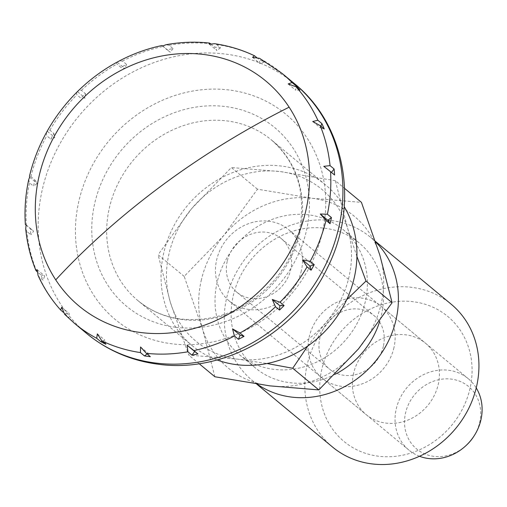 <?xml version="1.0" encoding="UTF-8"?>
<svg xmlns="http://www.w3.org/2000/svg" width="507" height="507" viewBox="0 0 507 507"><rect width="100%" height="100%" fill="white"/><g stroke="black" fill="none" stroke-linecap="round" stroke-linejoin="round"><path stroke-width="0.38" stroke-dasharray="2.54 1.9" d="M217.066 359.957A104.448 93.231 129.7 0 1 192.292 345.736A104.448 93.231 129.7 0 1 163.666 253.291A104.448 93.231 129.7 0 1 325.69 184.985A104.448 93.231 129.7 0 1 344.24 206.71M64.623 314.27L68.927 317.87A162.474 145.021 129.7 0 1 64.991 313.675L63.318 312.287M38.044 275.39L39.058 276.809L43.089 280.149A162.474 145.021 129.7 0 1 40.763 274.762L37.239 271.841M25.711 228.834L26.865 231.426L30.895 234.766A162.474 145.021 129.7 0 1 30.401 228.72L26.06 225.114M28.709 179.624L29.507 182.824L33.538 186.164A162.474 145.021 129.7 0 1 34.203 183.103A162.474 145.021 129.7 0 1 34.926 180.048L30.902 176.702L29.482 176.24M256.681 57.5L259.09 59.503A162.474 145.021 129.7 0 1 264.248 62.101L259.571 58.33M210.817 43.9L214.638 47.069A162.474 145.021 129.7 0 1 220.507 47.816L216.483 44.47L214.518 43.697M419.517 456.275A46.422 41.435 129.7 0 1 408.934 450.115A46.422 41.435 129.7 0 1 396.214 409.029A46.422 41.435 129.7 0 1 468.227 378.666A46.422 41.435 129.7 0 1 476.231 387.931M466.535 445.095A40.617 36.257 129.7 0 1 422.306 452.745A40.617 36.257 129.7 0 1 405.537 413.04A40.617 36.257 129.7 0 1 451.382 379.116A40.617 36.257 129.7 0 1 479.679 422.426A40.617 36.257 129.7 0 1 473.912 436.204M393.971 347.574A46.422 41.435 129.7 0 1 321.964 377.937A46.422 41.435 129.7 0 1 309.238 336.851A46.422 41.435 129.7 0 1 381.251 306.488A46.422 41.435 129.7 0 1 393.971 347.574M227.218 261.339A34.818 31.079 -50.3 0 0 236.763 292.152A34.818 31.079 -50.3 0 0 290.771 269.382A34.818 31.079 -50.3 0 0 281.227 238.569A34.818 31.079 -50.3 0 0 227.218 261.339M383.381 346.237A34.818 31.079 129.7 0 1 329.373 369.007A34.818 31.079 129.7 0 1 319.828 338.194A34.818 31.079 129.7 0 1 373.836 315.424A34.818 31.079 129.7 0 1 383.381 346.237M161.993 45.516L167.031 49.794A162.474 145.021 129.7 0 1 173.052 48.609L169.021 45.269L166.03 44.724M116.325 62.551L116.921 64.059L120.945 67.406A162.474 145.021 129.7 0 1 126.516 64.408L122.485 61.068L119.189 61.011M76.563 92.496L76.855 94.834L80.879 98.174A162.474 145.021 129.7 0 1 85.455 93.662L81.431 90.322L78.541 90.544M46.346 132.714L46.733 135.756L50.763 139.095A162.474 145.021 129.7 0 1 53.9 133.506L49.87 130.166L47.753 130.217M140.559 346.978L148.095 353.24L150.338 356.668M147.1 353.975L148.095 353.24M102.141 341.129L104.873 340.146L105.887 344.24M97.331 333.885L104.873 340.146M61.708 307.261L69.25 313.516L68.927 317.87M64.991 313.675L69.25 313.516M40.763 274.762L44.711 275.96L43.089 280.149M37.169 269.705L44.711 275.96M26.111 224.893L33.652 231.154L30.895 234.766M30.401 228.72L33.652 231.154M34.926 180.048L37.169 183.477L33.538 186.164M29.628 177.222L37.169 183.477M47.366 131.345L54.908 137.6L50.763 139.095M53.9 133.506L54.908 137.6M85.455 93.662L85.138 98.016L80.879 98.174M77.596 91.761L85.138 98.016M117.351 62.342L124.893 68.597L120.945 67.406M126.516 64.408L124.893 68.597M173.052 48.609L170.289 52.227L167.031 49.794M162.747 45.966L170.289 52.227M209.334 44.242L216.876 50.504L214.638 47.069M220.507 47.816L216.876 50.504M264.248 62.101L260.097 63.597L259.09 59.503M252.562 57.335L260.097 63.597M288.185 83.966L295.727 90.221L295.98 86.748M299.979 90.062L295.727 90.221M324.214 128.974L320.266 127.777L320.874 126.205M312.724 121.522L320.266 127.777M323.783 166.328L331.445 172.424M334.576 175.016L331.318 172.589M332.586 447.073A92.844 82.869 129.7 0 1 307.141 364.901A92.844 82.869 129.7 0 1 451.16 304.181M470.04 388.356A81.234 72.514 129.7 0 1 378.355 456.199A81.234 72.514 129.7 0 1 321.755 369.584A81.234 72.514 129.7 0 1 413.446 301.741A81.234 72.514 129.7 0 1 470.04 388.356M257.157 384.122A92.844 82.869 129.7 0 1 252.049 380.244A92.844 82.869 129.7 0 1 226.604 298.072A92.844 82.869 129.7 0 1 370.63 237.352A92.844 82.869 129.7 0 1 375.643 241.921M335.197 374.242A81.234 72.514 129.7 0 1 255.433 367.968A81.234 72.514 129.7 0 1 233.169 296.075A81.234 72.514 129.7 0 1 359.19 242.942A81.234 72.514 129.7 0 1 381.454 314.841A81.234 72.514 129.7 0 1 379.762 321.153M365.351 301.475A81.234 72.514 129.7 0 1 239.329 354.602A81.234 72.514 129.7 0 1 217.066 282.703A81.234 72.514 129.7 0 1 343.087 229.576A81.234 72.514 129.7 0 1 365.351 301.475M214.867 376.752L202.585 329.113L184.193 276.397L223.891 235.33L257.474 189.2L312.515 198.313L361.434 202.356M201.178 280.694A98.643 88.047 129.7 0 1 223.891 235.33A98.643 88.047 129.7 0 1 312.515 198.313A98.643 88.047 129.7 0 1 379.825 255.072A98.643 88.047 129.7 0 1 381.239 303.484A98.643 88.047 129.7 0 1 358.519 348.848A98.643 88.047 129.7 0 1 269.901 385.865A98.643 88.047 129.7 0 1 202.585 329.113A98.643 88.047 129.7 0 1 201.178 280.694M184.193 276.397L158.095 254.736L170.371 302.381L188.769 355.096L237.688 359.133A98.643 88.047 -50.3 0 0 326.312 322.116A98.643 88.047 -50.3 0 0 349.025 276.752A98.643 88.047 -50.3 0 0 347.612 228.34L335.336 180.695L344.608 188.395M257.474 189.2L231.376 167.538L191.678 208.599A98.643 88.047 -50.3 0 0 168.964 253.963A98.643 88.047 -50.3 0 0 170.371 302.381A98.643 88.047 -50.3 0 0 237.688 359.133L267.005 363.519M307.743 346.04L326.312 322.116L346.68 299.707M301.361 270.719A46.422 41.435 129.7 0 1 229.348 301.082A46.422 41.435 129.7 0 1 216.628 259.996A46.422 41.435 129.7 0 1 288.635 229.633A46.422 41.435 129.7 0 1 301.361 270.719M353.531 373.608A46.422 41.435 -50.3 0 0 366.257 414.694A46.422 41.435 -50.3 0 0 438.263 384.331A46.422 41.435 -50.3 0 0 425.544 343.245A46.422 41.435 -50.3 0 0 353.531 373.608M356.928 256.472L347.612 228.34A98.643 88.047 -50.3 0 0 280.301 171.581L231.376 167.538M335.336 180.695L280.301 171.581A98.643 88.047 -50.3 0 0 191.678 208.599L158.095 254.736M199.137 363.696L188.769 355.096M299.96 232.314A104.448 93.231 129.7 0 1 182.076 319.543A104.448 93.231 129.7 0 1 137.936 300.626A104.448 93.231 129.7 0 1 109.309 208.181A104.448 93.231 129.7 0 1 227.193 120.951A104.448 93.231 129.7 0 1 271.334 139.869A104.448 93.231 129.7 0 1 299.96 232.314M175.542 327.23A116.052 103.586 129.7 0 1 94.689 203.503A116.052 103.586 129.7 0 1 225.672 106.578A116.052 103.586 129.7 0 1 306.526 230.311A116.052 103.586 129.7 0 1 175.542 327.23M86.786 333.581A162.474 145.021 129.7 0 1 42.258 189.783A162.474 145.021 129.7 0 1 225.634 54.097A162.474 145.021 129.7 0 1 294.294 83.522M322.414 232.32A133.461 119.126 129.7 0 1 171.784 343.784A133.461 119.126 129.7 0 1 78.8 201.488A133.461 119.126 129.7 0 1 229.43 90.031A133.461 119.126 129.7 0 1 322.414 232.32M74.706 323.555A162.474 145.021 129.7 0 1 64.902 314.53M60.967 310.335A162.474 145.021 129.7 0 1 39.058 276.809M36.732 271.422A162.474 145.021 129.7 0 1 26.865 231.426M26.37 225.381A162.474 145.021 129.7 0 1 29.507 182.824M260.218 58.755A162.474 145.021 129.7 0 1 282.215 73.496M216.483 44.47A162.474 145.021 129.7 0 1 255.065 56.157M169.021 45.269A162.474 145.021 129.7 0 1 210.608 43.729M122.485 61.068A162.474 145.021 129.7 0 1 163.007 46.454M81.431 90.322A162.474 145.021 129.7 0 1 116.921 64.059M49.87 130.166A162.474 145.021 129.7 0 1 76.855 94.834M30.902 176.702A162.474 145.021 129.7 0 1 46.733 135.756M325.69 184.985L271.334 139.869C296.303 161.91 305.841 191.209 299.935 227.751C296.189 246.567 288.014 263.646 275.415 278.989C248.747 309.067 217.281 322.427 181.024 319.061C164.591 316.894 150.23 310.747 137.936 300.626L192.292 345.736M321.964 377.937L408.934 450.115M236.763 292.152L329.373 369.007M281.227 238.569L373.836 315.424M381.251 306.488L468.227 378.666M252.049 380.244L256.631 384.04M239.329 354.602L255.433 367.968M229.348 301.082L366.257 414.694M288.635 229.633L425.544 343.245M343.087 229.576L359.19 242.942M370.63 237.352L375.459 241.364"/><path stroke-width="0.76" d="M289.129 107.18A146.225 130.514 -50.3 0 0 204.017 54.522A146.225 130.514 -50.3 0 0 61.227 124.728A146.225 130.514 -50.3 0 0 55.738 279.877A146.225 130.514 -50.3 0 0 140.851 332.535A146.225 130.514 -50.3 0 0 305.886 210.418A146.225 130.514 -50.3 0 0 289.129 107.18A382.506 166.271 146.8 0 0 162.354 185.163A382.506 166.271 146.8 0 0 55.738 279.877M344.24 206.71A104.448 93.231 129.7 0 1 354.317 277.424A104.448 93.231 129.7 0 1 217.066 359.957M330.773 220.64A162.474 145.021 129.7 0 1 330.051 223.695L326.02 220.349L320.266 214.005L327.408 214.233L331.439 217.573A162.474 145.021 129.7 0 1 330.773 220.64M310.189 261.301L314.213 264.641A162.474 145.021 129.7 0 1 311.076 270.231L307.052 266.891L302.527 259.882L310.189 261.301A162.474 145.021 129.7 0 0 326.02 220.349M280.067 302.223L284.097 305.563A162.474 145.021 129.7 0 1 279.515 310.075L275.491 306.735L272.297 299.466L280.067 302.223A162.474 145.021 129.7 0 0 307.052 266.891M240.001 332.991L244.032 336.337A162.474 145.021 129.7 0 1 238.461 339.329L234.437 335.989L232.542 328.878L240.001 332.991A162.474 145.021 129.7 0 0 275.491 306.735M193.915 350.603L197.939 353.943A162.474 145.021 129.7 0 1 191.925 355.128L187.901 351.788L187.146 345.254L193.915 350.603A162.474 145.021 129.7 0 0 234.437 335.989M146.314 353.328L150.338 356.668A162.474 145.021 129.7 0 1 144.463 355.927L140.439 352.58L140.559 346.978L146.314 353.328A162.474 145.021 129.7 0 0 187.901 351.788M101.856 340.894L105.887 344.24A162.474 145.021 129.7 0 1 100.728 341.642L96.704 338.296L97.338 333.885L101.856 340.894A162.474 145.021 129.7 0 0 140.439 352.58M63.318 312.287L60.618 309.999L61.708 307.261L64.623 314.27L74.706 323.555L86.786 333.581A162.474 145.021 129.7 0 0 155.446 363.012A162.474 145.021 129.7 0 0 338.828 227.32A162.474 145.021 129.7 0 0 294.294 83.522C345.875 124.887 359.412 204.708 327.541 267.525C297.457 331.572 224.791 373.665 158.07 364.21C131.161 360.692 107.395 350.483 86.786 333.581M37.239 271.841L35.934 270.504L37.169 269.705L38.044 275.39C43.856 288.153 51.384 299.688 60.618 309.999M330.551 171.677L323.783 166.328L330.057 165.631L334.081 168.97A162.474 145.021 129.7 0 1 334.576 175.016L330.551 171.677A162.474 145.021 129.7 0 1 327.408 214.233M320.19 125.635L312.724 121.522L317.857 120.248L321.888 123.588A162.474 145.021 129.7 0 1 324.214 128.974L320.19 125.635A162.474 145.021 129.7 0 1 330.057 165.631M295.955 86.722L288.185 83.966L292.019 82.527L296.044 85.867A162.474 145.021 129.7 0 1 299.979 90.062L295.955 86.722A162.474 145.021 129.7 0 1 317.857 120.248M292.019 82.527A162.474 145.021 129.7 0 0 282.215 73.496L259.571 58.33L252.562 57.335L254.432 55.738L256.681 57.5M254.432 55.738C241.845 49.749 228.543 45.731 214.518 43.697L209.334 44.242L209.48 43.057L210.817 43.9M476.231 387.931A46.422 41.435 129.7 0 1 480.947 419.752A46.422 41.435 129.7 0 1 474.362 435.5A46.422 41.435 129.7 0 1 465.927 445.659A46.422 41.435 129.7 0 1 419.517 456.275M474.362 435.5L473.912 436.204A40.617 36.257 129.7 0 1 466.535 445.095L465.927 445.659M302.527 259.882L310.069 266.137L314.213 264.641M311.076 270.231L310.069 266.137M209.48 43.057C195.1 41.504 180.612 42.062 166.03 44.724L162.747 45.972L161.993 45.516C147.176 48.647 132.904 53.812 119.189 61.011L116.325 62.551C102.56 70.131 89.967 79.466 78.541 90.538L76.563 92.496C65.276 103.808 55.675 116.382 47.747 130.217L46.346 132.714C38.722 146.58 33.094 161.093 29.476 176.24L29.628 177.222L28.709 179.624C25.483 194.593 24.361 209.537 25.35 224.449L26.117 224.893L25.711 228.834C27.112 243.392 30.521 257.283 35.927 270.51M26.06 225.114L25.35 224.449M279.515 310.075L279.839 305.721L284.097 305.563M272.297 299.466L279.839 305.721M232.542 328.878L240.084 335.14L244.032 336.337M238.461 339.329L240.084 335.14M191.925 355.128L194.688 351.509L197.939 353.943M187.146 345.254L194.688 351.509M144.463 355.927L147.1 353.975M100.728 341.642L102.141 341.129M295.98 86.748L296.044 85.867M320.874 126.205L321.888 123.588M331.445 172.424L334.081 168.97M330.051 223.695L327.807 220.26L331.439 217.573M320.266 214.005L327.807 220.26M375.459 241.364L451.16 304.181A92.844 82.869 129.7 0 1 476.605 386.353A92.844 82.869 129.7 0 1 332.586 447.073L256.631 384.04M375.643 241.921A92.844 82.869 129.7 0 1 396.075 319.524A92.844 82.869 129.7 0 1 257.157 384.122M379.762 321.153A81.234 72.514 129.7 0 1 335.197 374.242M344.608 188.395L361.434 202.356L379.825 255.072L392.107 302.711L366.01 281.055L356.928 256.472M346.68 299.707L366.01 281.055M392.107 302.711L358.519 348.848L318.821 389.908L292.723 368.253L307.743 346.04M267.005 363.519L292.723 368.253M318.821 389.908L269.901 385.865L214.867 376.752L199.137 363.696M96.704 338.296A162.474 145.021 129.7 0 1 74.706 323.555M282.215 73.496L294.294 83.522"/></g></svg>
